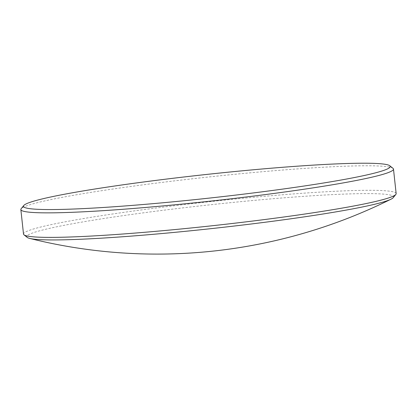 <?xml version="1.0" encoding="UTF-8"?>
<svg xmlns="http://www.w3.org/2000/svg" width="417" height="417" viewBox="0 0 417 417"><rect width="100%" height="100%" fill="white"/><g stroke="black" fill="none" stroke-linecap="round" stroke-linejoin="round"><path stroke-width="0.31" stroke-dasharray="2.08 1.56" d="M393.231 197.653A184.465 11.905 -6.2 0 0 301.282 196.522A184.465 11.905 -6.2 0 0 112.548 217.189A184.465 11.905 -6.2 0 0 27.235 237.414M396.15 193.603A187.415 12.093 -6.2 0 0 302.424 193.269A187.415 12.093 -6.2 0 0 115.822 213.509A187.415 12.093 -6.2 0 0 23.514 234.083M393.012 168.343A187.415 12.093 -6.2 0 0 299.76 168.744A187.415 12.093 -6.2 0 0 21.158 208.735"/><path stroke-width="0.63" d="M23.769 205.503L21.158 208.735A187.415 12.093 -6.2 0 0 20.85 209.558L23.514 234.083A187.415 12.093 -6.2 0 0 23.988 234.818L27.235 237.414A184.465 11.905 -6.2 0 0 29.743 238.435A184.465 11.905 -6.2 0 0 119.017 237.018A184.465 11.905 -6.2 0 0 391.005 199.19A184.465 11.905 -6.2 0 0 393.231 197.653L395.842 194.421A187.415 12.093 -6.2 0 0 396.15 193.603L393.486 169.078A187.415 12.093 -6.2 0 0 393.012 168.343L389.765 165.742A184.465 11.905 -6.2 0 0 297.983 166.138A184.465 11.905 -6.2 0 0 23.769 205.503A184.465 11.905 -6.2 0 0 115.718 206.639A184.465 11.905 -6.2 0 0 304.452 185.966A184.465 11.905 -6.2 0 0 389.765 165.742M23.988 234.818A187.415 12.093 -6.2 0 0 117.24 234.417A187.415 12.093 -6.2 0 0 395.842 194.421M20.85 209.558A187.415 12.093 -6.2 0 0 114.576 209.892A187.415 12.093 -6.2 0 0 301.178 189.652A187.415 12.093 -6.2 0 0 393.486 169.078M29.743 238.435A525.764 525.764 0 0 0 391.005 199.19"/></g></svg>
